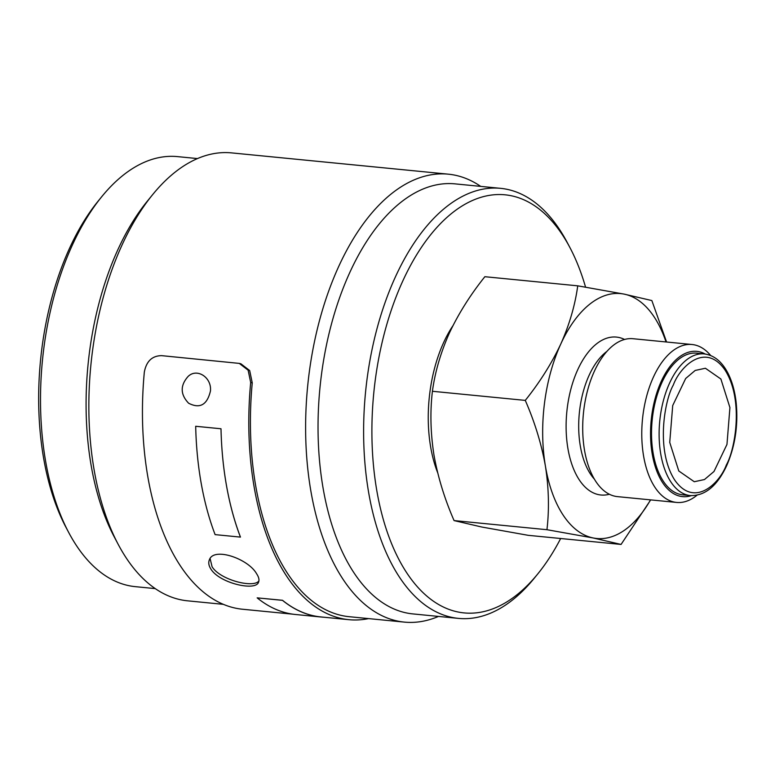 <?xml version="1.0" encoding="UTF-8"?>
<svg xmlns="http://www.w3.org/2000/svg" width="775" height="775" viewBox="0 0 775 775"><rect width="100%" height="100%" fill="white"/><g stroke="black" fill="none" stroke-linecap="round" stroke-linejoin="round"><path stroke-width="1.16" d="M720.886 379.014L729.924 407.582L726.96 444.443L713.988 471.491L704.475 479.541L694.264 481.73L678.784 470.977L669.736 442.409L672.71 405.548L685.672 378.5L695.185 370.45L705.405 368.251L720.886 379.014M690.341 495.583L682.746 494.838A71.174 37.733 -84.4 0 1 652.153 420.312A71.174 37.733 -84.4 0 1 696.657 353.168L704.252 353.913C714.085 355.202 721.98 361.634 727.967 373.221C732.268 381.697 735.029 391.762 736.25 403.426C738.246 425.795 735.02 446.623 726.562 465.901C717.088 486.07 705.008 495.961 690.341 495.583A71.174 37.733 -84.4 0 1 659.748 421.058A71.174 37.733 -84.4 0 1 704.252 353.913M691.3 495.651A72.976 38.682 -84.4 0 1 662.751 482.854A72.976 38.682 -84.4 0 1 657.016 392.247A72.976 38.682 -84.4 0 1 705.202 354.02M696.987 495.244A79.341 42.053 -84.4 0 1 676.585 502.433A79.341 42.053 -84.4 0 1 655.04 487.456A79.341 42.053 -84.4 0 1 646.398 397.11A79.341 42.053 -84.4 0 1 692.085 344.517A79.341 42.053 -84.4 0 1 710.704 355.531M676.585 502.433L617.51 496.63A79.341 42.053 -84.4 0 1 595.965 481.662A79.341 42.053 -84.4 0 1 587.334 391.307A79.341 42.053 -84.4 0 1 633.01 338.714L692.085 344.517M594.406 479.163A71.174 37.733 -84.4 0 1 590.598 474.252A71.174 37.733 -84.4 0 1 579.855 408.58A71.174 37.733 -84.4 0 1 606.951 351.356M609.373 494.247A79.341 42.053 -84.4 0 1 579.38 480.025A79.341 42.053 -84.4 0 1 572.851 382.385A79.341 42.053 -84.4 0 1 624.563 339.469M650.525 499.875A123.031 65.216 -84.4 0 1 593.272 537.986A123.031 65.216 -84.4 0 1 545.387 465.959A123.031 65.216 -84.4 0 1 560.78 344.022A123.031 65.216 -84.4 0 1 624.069 294.103A123.031 65.216 -84.4 0 1 666.025 341.959M650.7 499.885L621.066 544.438L593.272 537.986L546.947 529.703C549.349 509.214 548.826 487.959 545.387 465.959C541.444 443.91 534.75 422.055 525.276 400.394C539.768 382.308 551.597 363.514 560.78 344.022C569.47 324.483 575.118 305.088 577.733 285.83L624.069 294.103L651.852 300.564L666.577 342.007M577.733 285.83L484.859 276.704C470.377 294.8 458.548 313.594 449.364 333.085C440.675 352.625 435.027 372.019 432.411 391.278L525.276 400.394M546.947 529.703L454.073 520.587C444.608 498.926 437.904 477.071 433.971 455.022C430.522 433.022 430.009 411.777 432.411 391.278M621.066 544.438L528.192 535.322L481.856 527.039L454.073 520.587M210.442 391.046C207.138 404.928 199.863 408.987 188.616 403.223C180.246 394.407 180.081 385.466 188.131 376.418C197.005 367.738 211.924 377.483 210.442 391.046M437.642 472.634A105.022 55.674 -84.4 0 1 452.852 325.839M197.46 158.575L177.533 156.618A216.051 114.526 95.6 0 0 101.641 196.821L98.096 201.18A210.044 111.348 95.6 0 0 66.059 527.494L68.684 532.454A216.051 114.526 95.6 0 0 135.305 586.656L155.242 588.613M560.664 538.509A210.044 111.348 -84.4 0 1 537.85 573.82A210.044 111.348 -84.4 0 1 407.03 573.268A210.044 111.348 -84.4 0 1 406.788 272.626A210.044 111.348 -84.4 0 1 569.887 247.506A210.044 111.348 -84.4 0 1 585.561 287.137M210.093 558.562L212.088 566.767C220.265 580.097 253.783 588.38 258.918 580.901M195.688 426.279L221.001 428.769A228.112 120.919 95.6 0 0 240.434 537.104L215.111 534.624A228.112 120.919 95.6 0 1 195.688 426.279L221.001 428.769A228.053 120.89 95.6 0 0 240.463 537.075L240.434 537.104M323.776 617.22A228.112 120.919 -84.4 0 1 321.005 617.007A228.112 120.919 -84.4 0 1 282.488 600.344L257.164 597.864L282.507 600.286A228.053 120.89 95.6 0 0 321.015 616.948L348.866 619.68A228.053 120.89 95.6 0 0 368.609 618.605M321.005 617.007L295.682 614.517A228.112 120.919 -84.4 0 1 257.164 597.864M101.641 196.821A216.051 114.526 95.6 0 0 68.684 532.454M537.85 573.82L534.304 578.179A216.051 114.526 -84.4 0 1 458.412 618.382A216.051 114.526 -84.4 0 1 399.755 577.607A216.051 114.526 -84.4 0 1 376.233 331.574A216.051 114.526 -84.4 0 1 500.64 188.344A216.051 114.526 -84.4 0 1 559.308 229.119A216.051 114.526 -84.4 0 1 567.261 242.546L569.887 247.506M256.554 573.665C258.84 577.133 259.499 579.981 258.53 582.209C255.857 591.441 219.742 583.333 210.974 569.189C208.708 565.682 208.184 562.524 209.424 559.724C213.784 546.811 248.174 558.697 256.554 573.665M438.485 616.425A225.05 119.302 -84.4 0 1 404.366 622.112A225.05 119.302 -84.4 0 1 307.627 386.483A225.05 119.302 -84.4 0 1 448.347 174.172L231.589 152.888A225.05 119.302 95.6 0 0 152.539 194.757L147.221 201.297A216.051 114.526 95.6 0 0 114.264 536.93L118.207 544.379A225.05 119.302 95.6 0 0 187.608 600.828L223.355 604.345M458.412 618.382L412.833 613.907A216.051 114.526 -84.4 0 1 319.968 387.694A216.051 114.526 -84.4 0 1 455.061 183.869L500.64 188.344M348.866 619.68A228.053 120.89 95.6 0 1 250.683 382.492L248.136 370.198L239.281 363.397L161.597 355.647C152.142 355.773 146.388 361.247 144.334 372.048A228.053 120.89 95.6 0 0 242.517 609.237L292.931 614.188M239.281 363.397L240.841 363.766L249.686 370.557L252.253 382.869A225.05 119.302 95.6 0 0 349.157 616.697L404.366 622.112M152.539 194.757A225.05 119.302 95.6 0 0 118.207 544.379M448.347 174.172A225.05 119.302 -84.4 0 1 480.703 186.388M726.369 464.903C720.072 482.593 694.642 508.768 674.657 479.977C655.359 449.684 664.863 399.561 673.291 385.088C679.588 367.398 705.018 341.223 725.003 370.014C744.3 400.297 734.797 450.42 726.369 464.903M250.683 382.492L252.253 382.869"/></g></svg>
